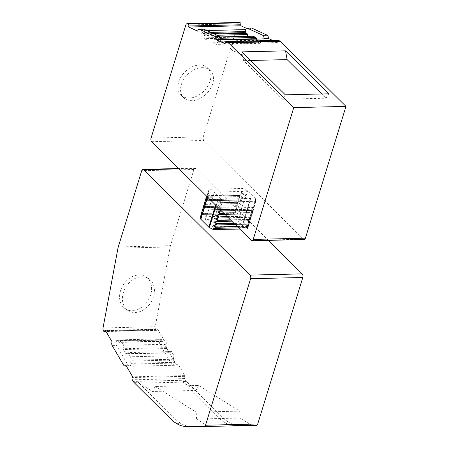 <?xml version="1.0" encoding="UTF-8"?>
<svg xmlns="http://www.w3.org/2000/svg" width="449" height="449" viewBox="0 0 449 449"><rect width="100%" height="100%" fill="white"/><g stroke="black" fill="none" stroke-linecap="round" stroke-linejoin="round"><path stroke-width="0.34" stroke-dasharray="2.25 1.68" d="M203.504 206.562L203.897 206.467L203.341 206.849M235.865 205.799L236.017 206.08L235.865 205.799M203.431 206.663L203.56 207.567L235.618 206.815L235.781 205.906M204.559 203.122L204.952 203.032L204.39 203.543L204.615 204.132L236.937 203.633C237.948 204.823 237.729 205.53 236.286 205.749L203.936 206.512A0.528 0.522 137 0 0 203.666 206.574M235.944 205.709L236.5 205.76L236.505 206.136L235.68 206.394M235.686 206.22L236.359 206.613C237.487 208.28 237.184 209.268 235.444 209.571L234.894 209.15L234.625 209.835L234.726 209.341M235.618 206.815L235.882 207.073L236.359 206.613M203.56 207.567L235.882 207.073C236.887 208.257 236.674 208.965 235.231 209.189L202.881 209.952L203.532 207.836A0.528 0.37 5.7 0 1 203.24 207.528M208.998 189.394L209.094 191.392A1.583 0.662 17.1 0 0 209.313 191.79L217.249 199.665A1.583 0.662 17.1 0 0 217.821 200.052L222.176 202.084L255.604 201.298L255.756 199.16A1.583 0.662 17.1 0 0 255.537 198.761L247.595 190.887A1.583 0.662 17.1 0 0 247.029 190.499L242.673 188.462L209.24 189.254L206.574 196.6M268.412 240.367L195.955 168.482L179.095 168.88M255.537 198.761L247.073 226.268A1.583 0.662 -162.9 0 1 247.292 226.661L247.393 228.721L248.05 227.183A0.528 0.522 137 0 1 247.511 227.587L247.113 228.889L239.76 229.063M247.073 226.268L239.137 218.394A1.583 0.662 17.1 0 0 238.565 218.001L247.029 190.499M201.388 213.438L201.781 213.342L201.315 213.544L201.444 214.448L233.766 213.948L234.243 213.488C235.04 214.313 235.158 215.161 234.603 216.031L238.565 218.001M234.603 216.031L200.529 216.839M182.053 381.549A7.919 4.484 -91.4 0 0 182.777 382.127L196.022 390.428L152.514 391.455L155.225 386.488L198.727 385.466L239.671 411.127L240.108 418.064L251.603 425.265A2.638 1.493 -91.4 0 0 252.108 425.422L234.389 425.394A52.802 29.909 -91.4 0 1 224.27 422.29L223.653 421.903L228.002 421.802A52.802 29.909 88.6 0 1 223.204 417.952L186.402 381.448L182.053 381.549L218.854 418.053L223.204 417.952M228.002 421.802L228.62 422.189A52.802 29.909 88.6 0 0 238.739 425.293L256.458 425.321M118.272 246.928L170.48 245.698L193.929 169.469A2.638 1.493 88.6 0 1 195.186 168.139A2.638 1.493 88.6 0 1 195.955 168.482M170.48 245.698A7.919 4.484 -91.4 0 0 170.171 246.95L155.236 326.715A2.638 1.493 88.6 0 0 155.635 329.476L155.887 329.908L103.68 331.137M174.364 363.05L130.855 364.077L131.265 363.331L174.773 362.304L174.364 363.05A1.583 0.898 -91.4 0 0 174.403 365.295L173.752 364.178A2.638 1.493 88.6 0 1 172.719 364.958A2.638 1.493 88.6 0 1 171.636 364.195L160.057 344.501L164.407 344.4A2.638 1.493 88.6 0 1 164.34 340.668L157.565 329.145L157.156 329.897A1.583 0.898 88.6 0 1 156.538 330.363A1.583 0.898 88.6 0 1 155.887 329.908M164.407 344.4L175.986 364.094A2.638 1.493 88.6 0 0 177.069 364.857A2.638 1.493 88.6 0 0 178.101 364.077L184.87 375.594L132.668 376.823M186.402 381.448A7.919 4.484 -91.4 0 1 185.454 380.196L184.505 378.586A1.583 0.898 88.6 0 1 184.46 376.346L184.87 375.594M223.653 421.903A52.802 29.909 88.6 0 1 218.854 418.053M198.727 385.466L196.022 390.428M117.503 339.921L161.011 338.894L162.33 341.139A0.791 0.449 -91.4 0 0 162.656 341.369A0.791 0.449 -91.4 0 0 162.802 341.319L164.744 340.045L167.208 344.237L123.705 345.259L121.241 341.066L119.299 342.346A0.791 0.449 -91.4 0 1 119.148 342.396A0.791 0.449 -91.4 0 1 118.822 342.166L117.503 339.921L117.094 340.668A1.583 0.898 88.6 0 1 116.476 341.139A1.583 0.898 88.6 0 1 115.825 340.679L116.482 341.796A2.638 1.493 -91.4 0 0 116.549 345.528L128.128 365.222A2.638 1.493 -91.4 0 0 129.217 365.986A2.638 1.493 -91.4 0 0 130.244 365.205L130.9 366.317A1.583 0.898 -91.4 0 1 130.855 364.077M174.773 362.304L173.454 360.059A0.791 0.449 -91.4 0 1 173.331 359.228L173.982 355.754L171.518 351.561L169.576 352.841A0.791 0.449 -91.4 0 1 169.43 352.886A0.791 0.449 -91.4 0 1 169.105 352.656L166.68 348.536A0.791 0.449 -91.4 0 1 166.562 347.706L167.208 344.237M160.057 344.501A2.638 1.493 88.6 0 1 159.984 340.769L159.333 339.652A1.583 0.898 88.6 0 0 159.984 340.112A1.583 0.898 88.6 0 0 160.602 339.64L161.011 338.894M155.225 386.488L196.168 412.154L239.671 411.127M240.108 418.064L196.6 419.085L208.1 426.292A2.638 1.493 -91.4 0 0 208.605 426.449L190.887 426.421A52.802 29.909 -91.4 0 1 180.762 423.317L180.144 422.93A52.802 29.909 -91.4 0 1 175.346 419.08L138.55 382.576A7.919 4.484 -91.4 0 0 139.269 383.154L152.514 391.455M196.6 419.085L196.168 412.154M131.265 363.331L129.946 361.08A0.791 0.449 -91.4 0 1 129.828 360.255L130.474 356.781L128.01 352.588L126.074 353.863A0.791 0.449 -91.4 0 1 125.922 353.913A0.791 0.449 -91.4 0 1 125.597 353.683L123.172 349.563A0.791 0.449 -91.4 0 1 123.054 348.733L123.705 345.259M105.358 330.38L157.565 329.145M159.984 340.769L164.34 340.668M112.132 341.897L116.482 341.796M164.744 340.045L121.241 341.066M171.518 351.561L128.01 352.588M173.982 355.754L130.474 356.781M173.752 364.178L178.101 364.077M125.894 365.306L130.244 365.205M138.937 274.962A19.01 14.677 -57.9 0 1 145.684 276.741A19.01 14.677 -57.9 0 1 150.039 296.666A19.01 14.677 -57.9 0 1 132.242 310.742A19.01 14.677 -57.9 0 1 125.496 308.957A19.01 14.677 -57.9 0 1 121.14 289.033A19.01 14.677 -57.9 0 1 138.937 274.962M141.783 276.741A19.01 14.677 -57.9 0 1 148.529 278.526A19.01 14.677 -57.9 0 1 152.879 298.45A19.01 14.677 -57.9 0 1 135.082 312.521A19.01 14.677 -57.9 0 1 128.335 310.742A19.01 14.677 -57.9 0 1 123.986 290.817A19.01 14.677 -57.9 0 1 141.783 276.741M151.683 141.688L203.891 140.453L303.401 239.171A2.638 1.493 88.6 0 0 304.164 239.519M203.891 140.453A2.638 1.493 88.6 0 1 203.274 136.855L238.06 23.78A2.638 1.493 88.6 0 1 239.317 22.45M272.818 40.494L277.319 42.565L277.454 41.549A1.583 0.898 88.6 0 1 278.29 40.365M246.378 28.309L249.919 29.948A2.638 1.493 88.6 0 1 251.317 27.978M197.712 31.177L202.067 31.076L201.191 30.672A1.583 0.898 -91.4 0 1 201.859 32.603L201.724 33.624L203.206 34.309A1.583 0.898 -91.4 0 1 203.885 35.561L204.256 38.693L207.545 40.208L208.656 37.761A1.583 0.898 -91.4 0 1 209.329 37.188A1.583 0.898 -91.4 0 1 209.571 37.239L212.242 38.474A1.583 0.898 -91.4 0 1 212.916 39.72L213.292 42.857L216.581 44.372L217.692 41.92A1.583 0.898 -91.4 0 1 218.36 41.353A1.583 0.898 -91.4 0 1 218.601 41.403L220.089 42.088L220.223 41.067A1.583 0.898 88.6 0 1 221.06 39.882A1.583 0.898 88.6 0 1 221.301 39.939M245.569 30.049L249.919 29.948M232.032 42.184L232.515 44.019L232.116 48.61A1.583 0.898 88.6 0 1 231.28 49.788A1.583 0.898 88.6 0 1 231.039 49.738L242.842 55.176L242.292 52.14M242.842 55.176L230.825 49.744A1.583 0.898 -91.4 0 0 231.067 49.794A1.583 0.898 -91.4 0 0 231.903 48.615M242.623 55.182L243.616 60.632L282.528 99.235L285.311 94.823M203.459 29.106A2.638 1.493 -91.4 0 0 202.067 31.076M232.251 42.178L232.728 44.013L232.116 48.61M250.682 60.469L243.616 60.632M282.528 99.235L326.03 98.213L328.82 93.796M326.03 98.213L321.748 93.959M220.223 41.067L263.726 40.04L263.591 41.061L262.109 40.376A1.583 0.898 -91.4 0 0 261.868 40.326A1.583 0.898 -91.4 0 0 261.2 40.898L260.083 43.345L256.794 41.83L213.292 42.857M256.469 39.052L256.794 41.83M252.832 36.161A1.583 0.898 -91.4 0 0 252.164 36.734L208.656 37.761M247.595 36.285L247.764 37.665L251.047 39.181L252.164 36.734M263.726 40.04A1.583 0.898 88.6 0 1 264.568 38.861M260.083 43.345L216.581 44.372M251.047 39.181L207.545 40.208M247.764 37.665L204.256 38.693M212.916 33.361L201.724 33.624M263.591 41.061L220.089 42.088M277.319 42.565L225.112 43.8M199.457 65.038A19.01 13.498 -45.2 0 1 207.764 68.046A19.01 13.498 -45.2 0 1 207.668 86.348A19.01 13.498 -45.2 0 1 189.298 98.045A19.01 13.498 -45.2 0 1 180.992 95.036A19.01 13.498 -45.2 0 1 181.087 76.728A19.01 13.498 -45.2 0 1 199.457 65.038M202.095 67.653A19.01 13.498 -45.2 0 1 210.407 70.661A19.01 13.498 -45.2 0 1 210.306 88.969A19.01 13.498 -45.2 0 1 191.942 100.66A19.01 13.498 -45.2 0 1 183.63 97.652A19.01 13.498 -45.2 0 1 183.731 79.35A19.01 13.498 -45.2 0 1 202.095 67.653M255.851 201.158L253.483 209.515A0.528 0.37 -174.3 0 0 253.5 209.447L253.348 210.205M227.374 216.772L251.092 215.947A0.528 0.37 5.7 0 1 251.367 216.396L252.389 213.342L252.147 212.512A0.528 0.37 5.7 0 1 252.428 212.955L253.399 210.059L252.826 210.424L253.32 210.244M248.05 227.183L247.921 226.262A0.528 0.37 5.7 0 1 248.196 226.706L249.212 223.658L248.976 222.827A0.528 0.37 5.7 0 1 249.251 223.271L250.273 220.218L250.031 219.387A0.528 0.37 5.7 0 1 250.312 219.83L251.283 216.934L250.727 217.316L251.12 217.226M247.977 227.514L248.162 227.104L247.551 227.632L215.11 228.345M219.718 209.183L221.666 201.96M220.599 210.053L220.857 209.835L220.234 208.387L222.176 202.084M255.604 201.298L253.208 209.071L220.857 209.835L253.191 209.24L253.365 210.171M220.936 210.581L221.02 209.997M223.748 213.18L252.147 212.512L252.798 210.396A0.528 0.522 137 0 0 253.337 209.992M253.399 210.059L253.483 209.515M253.5 209.442A0.528 0.37 -174.3 0 0 253.208 209.071L253.191 209.24M221.711 211.153L252.798 210.396L220.397 211.153M252.428 212.955L251.782 213.876L225.089 214.51L251.872 213.881M252.181 213.786L251.743 213.831A0.528 0.522 137 0 0 252.282 213.432M227.11 216.513L251.092 215.947L251.743 213.831L219.342 214.594M251.272 216.99L251.064 216.216M230.472 219.847L250.031 219.387L250.682 217.271A0.528 0.522 137 0 0 251.221 216.867M250.093 220.639L251.002 217.12L218.281 218.029M250.312 219.83L249.666 220.756L231.807 221.177M250.065 220.661L249.627 220.712A0.528 0.522 137 0 0 250.166 220.307M233.834 223.181L248.976 222.827L249.627 220.712L217.226 221.469M249.156 223.866L248.611 224.191L235.169 224.511M249.004 224.102L248.572 224.146A0.528 0.522 137 0 0 249.105 223.748M237.19 226.515L247.921 226.262L248.572 224.146L216.165 224.904M247.949 227.536L238.531 227.845L247.64 227.637M202.443 209.997L202.841 209.907L202.274 210.424L202.499 211.008L234.821 210.514L235.298 210.048C236.432 211.72 236.129 212.703 234.389 213.011L233.839 212.59L233.564 213.269L233.665 212.781M236.286 205.749L203.936 206.512L204.587 204.396L236.937 203.633L237.414 203.173C238.548 204.839 238.245 205.827 236.505 206.136M205.62 199.682L206.012 199.592L205.547 199.788L205.676 200.692L237.998 200.198L238.475 199.732C239.603 201.405 239.3 202.392 237.56 202.695L237.01 202.274L236.741 202.954L236.836 202.465M238.975 196.011L239.053 196.757L239.53 196.297C240.664 197.964 240.361 198.952 238.621 199.261L238.071 198.834L237.796 199.519L237.897 199.025M238.986 195.904L241.242 194.888L243.184 188.586M209.24 189.254L207.112 196.196L206.591 196.348L239.671 195.444L207.112 196.196A0.528 0.522 -43 0 0 206.753 196.32M206.546 196.426L206.72 197.358L238.89 196.595M206.72 197.358L239.053 196.757C240.063 197.947 239.845 198.649 238.402 198.873L206.052 199.637L206.703 197.521A0.528 0.37 5.7 0 1 206.411 197.212M238.402 198.873L206.052 199.637A0.528 0.522 137 0 0 205.782 199.698M237.734 199.934L237.796 199.519M205.676 200.692L237.998 200.198C239.003 201.382 238.784 202.089 237.347 202.314L204.997 203.077L205.648 200.961A0.528 0.37 5.7 0 1 205.356 200.652M237.347 202.314L204.997 203.077A0.528 0.522 137 0 0 204.722 203.139M236.674 203.375L236.741 202.954M204.615 204.132L204.587 204.396A0.528 0.37 5.7 0 1 204.295 204.087M236.741 202.785L237.414 203.173M204.867 203.027L236.993 202.269L237.56 202.695M237.802 199.345L238.475 199.732M205.928 199.586L238.049 198.828L238.621 199.261M239.53 196.297L239.064 195.657M239.676 195.82L239.463 195.438L240.731 194.771L242.673 188.462M235.231 209.189L202.881 209.952A0.528 0.522 137 0 0 202.611 210.014M235.265 209.189L235.444 209.571M234.558 210.25L234.625 209.835M202.499 211.008L234.821 210.514C235.832 211.698 235.613 212.405 234.17 212.63L201.826 213.387L202.471 211.271A0.528 0.37 5.7 0 1 202.179 210.963M234.17 212.63L201.826 213.387A0.528 0.522 137 0 0 201.55 213.455M233.502 213.69L233.564 213.269M200.81 216.671L201.416 214.712A0.528 0.37 5.7 0 1 201.124 214.403M201.444 214.448L233.766 213.948C234.535 214.633 234.619 215.279 234.008 215.885M233.57 213.095L234.243 213.488M201.696 213.342L233.817 212.585L234.389 213.011M234.625 209.661L235.298 210.048M212.029 226.419L213.079 226.796L242.247 226.111L242.505 225.701L235.893 219.14L234.844 218.764L205.676 219.454L205.418 219.858L212.029 226.419L220.582 198.772L221.632 199.148L250.346 198.469L250.598 198.065L244.267 191.779L235.893 219.14M220.582 198.772L214.246 192.486L214.504 192.077L205.418 219.858L214.504 192.077L243.218 191.403L244.267 191.779M250.346 198.469L242.247 226.111L250.346 198.469M209.094 191.392L207.382 196.943M251.603 425.265L208.1 426.292M139.269 383.154L182.777 382.127M186.537 426.522L190.887 426.421M176.412 423.418L180.762 423.317M175.795 423.037L180.144 422.93M170.996 419.181L175.346 419.08M134.2 382.677L138.55 382.576M185.454 380.196L133.246 381.426M103.427 330.711L155.635 329.476M184.505 378.586L132.298 379.815M157.156 329.897L105.79 331.109M115.825 340.679L159.333 339.652M117.094 340.668L160.602 339.64M162.33 341.139L118.822 342.166M162.802 341.319L119.299 342.346M166.562 347.706L123.054 348.733M166.68 348.536L123.172 349.563M169.105 352.656L125.597 353.683M169.576 352.841L126.074 353.863M173.331 359.228L129.828 360.255M173.454 360.059L129.946 361.08M174.403 365.295L130.9 366.317M171.636 364.195L175.986 364.094M123.778 365.323L128.128 365.222M112.199 345.629L116.549 345.528M184.46 376.346L132.259 377.575M103.029 327.944L155.236 326.715M117.964 248.179L170.171 246.95M193.929 169.469L141.727 170.699M234.389 425.394L238.739 425.293M224.27 422.29L228.62 422.189M209.313 191.79L207.646 197.206M215.582 205.081L217.249 199.665M251.193 240.406L303.401 239.171M151.066 138.084L203.274 136.855M206.787 30.538L201.191 30.672M210.811 32.395L201.859 32.603M220.448 39.546L212.916 39.72M220.42 38.283L212.242 38.474M219.999 36.992L209.571 37.239M217.007 35.252L203.885 35.561M214.398 34.045L203.206 34.309M261.2 40.898L217.692 41.92M262.109 40.376L218.601 41.403M277.454 41.549L225.246 42.778M185.852 25.009L238.06 23.78M253.91 207.46L219.729 208.263M255.756 199.16L247.292 226.661M219.179 214.588L252.063 213.685L251.367 216.396M249.229 223.619L249.251 223.271M248.168 227.054L248.196 226.706M216.115 205.603L217.821 200.052M252.125 212.775L224.012 213.438M250.811 217.322L218.124 218.029M250.009 219.656L230.735 220.111M248.948 223.091L234.092 223.445M247.893 226.532L237.454 226.779M239.137 218.394L247.595 190.887M241.242 194.888L207.056 195.697M239.463 195.438L207.112 196.196M213.079 226.796L221.632 199.148M243.218 191.403L234.844 218.764M203.812 206.461L235.933 205.709M156.538 330.363L106.054 331.558M116.476 341.139L159.984 340.112M162.656 341.369L119.148 342.396M169.43 352.886L125.922 353.913M172.719 364.958L177.069 364.857M129.217 365.986L126.332 366.053M195.186 168.139L178.736 168.527M148.529 278.526L145.684 276.741M128.335 310.742L125.496 308.957M219.959 36.936L209.329 37.188M261.868 40.326L218.36 41.353M210.407 70.661L207.764 68.046M183.63 97.652L180.992 95.036M255.846 201.191L253.5 209.447M214.953 228.339L247.831 227.435L247.388 228.76M221.716 211.165L252.91 210.429M252.209 213.763L253.118 210.244L220.24 211.148M249.756 220.756L231.813 221.183M249.229 223.613L249.947 220.56L217.069 221.464M248.695 224.197L235.175 224.517M248.174 227.048L248.892 224L216.008 224.904M208.998 189.36L207.107 196.213M239.671 195.444L207 196.168M205.732 199.788L238.615 198.879M204.677 203.223L237.555 202.319M203.616 206.663L236.5 205.76M235.439 209.195L202.561 210.104M202.752 209.902L235.259 209.189M201.5 213.539L234.384 212.635M242.612 225.942L250.705 198.306M205.316 219.606L214.145 192.234"/><path stroke-width="0.67" d="M203.897 206.467L203.341 206.849L206.473 196.673M203.666 206.574A0.528 0.522 137 0 0 203.403 206.916M203.24 207.528A0.528 0.37 5.7 0 1 203.257 207.393L203.341 206.849M202.875 209.964L202.561 210.104L203.47 206.585M206.804 196.37L206.574 196.6A0.528 0.522 -43 0 1 206.753 196.32M202.611 210.014A0.528 0.522 137 0 0 202.342 210.351L203.257 207.393M201.55 213.455A0.528 0.522 137 0 0 201.287 213.791L202.342 210.351M207.646 197.206L200.849 219.292A1.583 0.662 -162.9 0 1 200.63 218.899L200.529 216.839L201.287 213.791M249.986 275.114L143.747 169.716A2.638 1.493 -91.4 0 0 142.984 169.368A2.638 1.493 -91.4 0 0 141.727 170.699L118.272 246.928A7.919 4.484 88.6 0 0 117.964 248.179L103.029 327.944A2.638 1.493 -91.4 0 0 103.427 330.711L103.68 331.137A1.583 0.898 -91.4 0 0 104.331 331.598A1.583 0.898 -91.4 0 0 104.948 331.126L105.358 330.38L112.132 341.897A2.638 1.493 -91.4 0 0 112.199 345.629L123.778 365.323A2.638 1.493 -91.4 0 0 124.861 366.087A2.638 1.493 -91.4 0 0 125.894 365.306L132.668 376.823L132.259 377.575A1.583 0.898 -91.4 0 0 132.298 379.815L133.246 381.426A7.919 4.484 -91.4 0 0 134.2 382.677L170.996 419.181A52.802 29.909 -91.4 0 0 175.795 423.037L176.412 423.418A52.802 29.909 -91.4 0 0 186.537 426.522L204.256 426.55A2.638 1.493 -91.4 0 0 204.273 426.55A2.638 1.493 -91.4 0 0 205.53 425.22L250.604 278.711A2.638 1.493 -91.4 0 0 249.986 275.114L302.194 273.879L268.412 240.367M200.849 219.292L208.791 227.166A1.583 0.662 17.1 0 0 209.357 227.559L216.115 205.603M215.498 228.384L214.948 227.963C213.92 227.89 213.376 228.406 213.326 229.529L209.357 227.559M213.326 229.529L239.76 229.063M302.194 273.879A2.638 1.493 88.6 0 1 302.811 277.482L257.737 423.991L205.53 425.22M252.108 425.422L256.458 425.321A2.638 1.493 -91.4 0 0 256.48 425.321A2.638 1.493 -91.4 0 0 257.737 423.991M188.142 24.061L187.514 23.769A2.638 1.493 -91.4 0 0 187.11 23.679A2.638 1.493 -91.4 0 0 185.852 25.009L151.066 138.084A2.638 1.493 -91.4 0 0 151.683 141.688L251.193 240.406A2.638 1.493 -91.4 0 0 251.962 240.754A2.638 1.493 -91.4 0 0 253.219 239.424L293.764 107.625L228.423 42.801A5.281 2.991 -91.4 0 0 227.688 42.279L226.324 41.65A1.583 0.898 -91.4 0 0 226.083 41.594A1.583 0.898 -91.4 0 0 225.246 42.778L225.112 43.8L216.076 39.635A2.638 1.493 -91.4 0 0 214.959 36.414L199.513 29.297A2.638 1.493 -91.4 0 0 199.109 29.207A2.638 1.493 -91.4 0 0 197.712 31.177L188.681 27.013L188.816 25.991A1.583 0.898 -91.4 0 0 188.142 24.061L240.35 22.826A1.583 0.898 88.6 0 1 241.023 24.762L240.888 25.784L246.378 28.309M232.425 42.397L279.895 41.044A5.281 2.991 88.6 0 1 280.631 41.566L345.971 106.391L305.421 238.189A2.638 1.493 88.6 0 1 304.164 239.519L251.962 240.754M279.895 41.044L278.532 40.416L226.324 41.65M226.083 41.594L278.29 40.365A1.583 0.898 88.6 0 1 278.532 40.416M247.595 36.285L247.388 34.534A1.583 0.898 -91.4 0 0 246.714 33.282L245.233 32.603L245.367 31.582A1.583 0.898 -91.4 0 0 244.694 29.645L245.569 30.049A2.638 1.493 88.6 0 1 246.967 28.079A2.638 1.493 88.6 0 1 247.365 28.169L262.817 35.286L267.166 35.179A2.638 1.493 88.6 0 1 268.283 38.406L272.818 40.494M267.166 35.179L251.715 28.062A2.638 1.493 88.6 0 0 251.317 27.978L246.967 28.079M240.35 22.826L239.721 22.534A2.638 1.493 88.6 0 0 239.317 22.45L187.11 23.679M345.971 106.391L293.764 107.625M240.888 25.784L188.681 27.013M242.241 51.871L285.53 50.849L328.82 93.796L285.311 94.823L242.292 52.14M262.817 35.286A2.638 1.493 88.6 0 1 263.933 38.507L264.809 38.911L221.301 39.939L220.425 39.534A2.638 1.493 -91.4 0 0 219.308 36.307L203.863 29.191A2.638 1.493 -91.4 0 0 203.459 29.106L199.109 29.207M285.53 50.849L287.119 59.61L250.682 60.469M321.748 93.959L287.119 59.61M219.959 36.936L252.832 36.161A1.583 0.898 -91.4 0 1 253.073 36.212L255.75 37.447A1.583 0.898 -91.4 0 1 256.424 38.698L256.469 39.052M221.183 39.882L264.568 38.861A1.583 0.898 88.6 0 1 264.809 38.911M245.233 32.603L212.916 33.361M216.076 39.635L220.425 39.534M263.933 38.507L268.283 38.406M215.11 228.345L238.537 227.851L215.531 228.384M215.161 228.35C214.19 228.317 213.775 228.76 213.92 229.675M216.165 224.904L216.643 224.865L216.003 224.528C214.28 224.786 213.977 225.774 215.093 227.486L215.767 227.705L215.587 228.3L215.767 227.879M217.613 221.509L217.069 221.464L217.063 221.088C215.335 221.346 215.032 222.334 216.149 224.051L216.828 224.27L216.643 224.865L216.822 224.438M218.669 218.074L218.119 217.647C216.396 217.905 216.092 218.893 217.209 220.611L217.883 220.829L217.703 221.424L217.883 221.003M219.724 214.633L219.174 214.212C217.451 214.47 217.148 215.458 218.265 217.176L218.944 217.389L218.758 217.989L218.938 217.563M220.807 211.013L220.42 211.159L220.234 210.772C218.511 211.03 218.208 212.018 219.325 213.735L219.999 213.954L219.819 214.549L219.999 214.122M220.846 210.935L219.718 209.183M220.936 210.581L221.02 209.997M220.448 211.159C219.022 211.344 218.803 212.051 219.797 213.275L219.325 213.735M219.999 213.954L219.797 213.275L223.748 213.18M219.342 214.594L219.741 214.639M219.393 214.594C217.961 214.785 217.748 215.492 218.742 216.71L218.265 217.176M218.944 217.389L219.005 216.974L227.374 216.772M218.281 218.029L228.446 217.844L218.691 218.079M218.337 218.034C216.906 218.225 216.687 218.927 217.686 220.15L217.209 220.611M217.883 220.829L217.686 220.15L230.472 219.847M217.277 221.475C215.846 221.66 215.632 222.367 216.626 223.591L216.149 224.051M216.828 224.27L216.626 223.591L233.834 223.181M216.222 224.91C214.79 225.101 214.571 225.802 215.571 227.026L215.093 227.486M215.767 227.705L215.571 227.026L237.19 226.515M215.672 228.193L214.948 227.963M216.727 224.758L216.003 224.528M217.782 221.318L217.063 221.088M218.843 217.883L218.119 217.647M219.898 214.442L219.174 214.212M220.234 210.772L220.925 210.688M206.574 196.6L207.084 196.174M205.782 199.698A0.528 0.522 137 0 0 205.519 200.041M206.012 199.592L205.457 199.973M205.356 200.652A0.528 0.37 5.7 0 1 205.35 200.585L205.586 199.71M204.991 203.088L204.677 203.223L205.356 200.585A0.528 0.37 5.7 0 1 205.373 200.512M204.722 203.139A0.528 0.522 137 0 0 204.458 203.476M204.952 203.032L204.396 203.414M204.295 204.087A0.528 0.37 5.7 0 1 204.295 204.026L204.407 203.358M203.936 206.523L203.616 206.663L204.295 204.02A0.528 0.37 5.7 0 1 204.312 203.953M202.841 209.907L202.28 210.289M202.235 210.441L202.415 210.025M201.781 213.342L201.225 213.724M207.382 196.943L200.63 218.899M179.095 168.88L143.747 169.716M250.604 278.711L302.811 277.482M204.295 426.55L208.605 426.449M105.79 331.109L104.948 331.126M208.791 227.166L215.582 205.081M253.219 239.424L305.421 238.189M187.514 23.769L239.721 22.534M227.688 42.279L232.032 42.184M188.816 25.991L241.023 24.762M244.694 29.645L206.787 30.538M245.367 31.582L210.811 32.395M228.423 42.801L232.773 42.694M280.631 41.566L232.992 42.694M256.424 38.698L220.448 39.546M255.75 37.447L220.42 38.283M253.073 36.212L219.999 36.992M247.388 34.534L217.007 35.252M246.714 33.282L214.398 34.045M214.959 36.414L219.308 36.307M199.513 29.297L203.863 29.191M247.365 28.169L251.715 28.062M220.7 211.182L221.711 211.153M224.012 213.438L220.066 213.533M219.746 214.639L225.095 214.515L219.763 214.633M227.11 216.513L219.005 216.974M230.735 220.111L217.95 220.408M231.807 221.177L217.647 221.509M234.092 223.445L216.889 223.849M235.169 224.511L216.592 224.949L235.175 224.517M237.454 226.779L215.834 227.284M106.054 331.558L104.331 331.598M126.332 366.053L124.861 366.087M178.736 168.527L142.984 169.368M256.48 425.321L204.273 426.55M220.684 211.187L221.716 211.165M231.813 221.183L217.249 221.475M206.046 199.648L205.732 199.788L206.562 196.387M201.82 213.404L201.5 213.539L202.23 210.435M200.54 216.788L201.354 213.46"/></g></svg>
